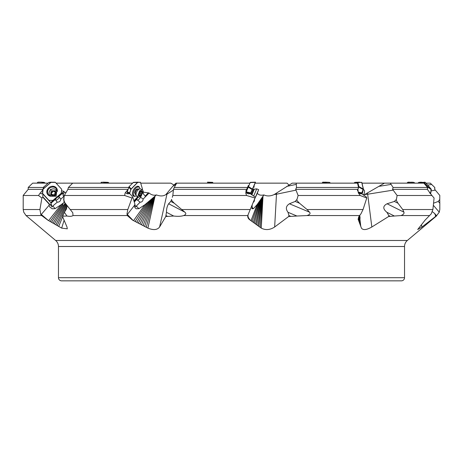 <?xml version="1.0" encoding="UTF-8"?>
<svg xmlns="http://www.w3.org/2000/svg" width="463" height="463" viewBox="0 0 463 463"><rect width="100%" height="100%" fill="white"/><g stroke="black" fill="none" stroke-linecap="round" stroke-linejoin="round"><path stroke-width="0.69" d="M132.505 183.145L56.092 183.145M174.024 185.061L170.812 183.145L140.694 183.145M288.976 185.061L287.043 183.145L255.188 183.145M427.349 189.344L431.915 195.496L397.121 195.496L392.583 189.344L427.349 189.344L427.563 187.457L423.853 183.145L361.997 183.145M23.208 195.496L23.202 209.536L23.735 212.17L26.032 215.561L55.658 240.482L407.342 240.482L436.43 216.018M433.345 205.288L439.265 212.17L436.111 216.343M431.915 195.496L434.08 198.008L432.893 209.536L431.209 213.854L425.127 220.093L417.695 229.515L421.972 227.003L435.978 216.169L434.549 213.402L432.367 211.707M47.753 220.093L41.248 214.531L40.848 214.554L41.676 215.561L47.753 220.093L61.66 228.114L67.285 228.826L66.996 227.003L62.534 216.534L63.136 216.169L66.956 216.018C69.925 216.539 71.933 216.383 72.992 215.561L72.807 212.783L64.803 202.667L63.634 199.455L64.334 195.496L67.887 189.344L68.391 187.457L72.697 183.145M394.378 216.018L400.975 215.561C403.418 214.601 404.407 213.466 403.933 212.17L402.729 209.536L398.024 203.245L394.378 201.434L387.068 203.772C382.774 206.012 382.716 208.854 386.894 212.297L388.787 215.555L388.602 216.534L394.378 216.018L386.894 212.297M360.173 195.496L298.114 195.496L295.695 189.344L357.916 189.344L358.339 192.903L360.173 195.496L366.771 198.008L363.044 209.536L360.926 213.854L359.589 215.561L358.113 219.074L361.418 228.114C363.108 230.366 366.58 229.989 371.835 227.003L388.602 216.534M360.11 218.322L359.786 215.324M359.462 215.717L360.781 226.471L359.519 215.642M359.172 216.111L360.017 224.266M358.871 216.863L359.392 222.587M358.489 217.297L358.756 220.868M296.928 216.018L306.969 215.561C309.88 214.601 310.731 213.466 309.51 212.17L307.079 209.536L299.532 203.245L295.197 201.434L289.427 203.772C285.908 206.012 285.44 208.854 288.015 212.297L288.929 215.555L288.646 216.534L296.928 216.018L288.015 212.297M248.104 214.647L247.803 215.561C247.514 217.344 248.295 218.854 250.153 220.093L261.236 228.114C265.583 230.366 270.056 229.989 274.652 227.003L288.646 216.534M173.666 216.018C177.798 216.539 181.131 216.383 183.661 215.561C186.016 214.601 186.421 213.466 184.87 212.17L174.279 203.245L170.772 201.434L168.642 203.772C167.172 206.012 166.448 208.854 166.466 212.297L165.76 216.534L173.666 216.018L166.466 212.297M125.16 192.903L125.786 192.261L125.16 192.903L124.628 195.496L132.036 198.008L127.8 209.536L126.995 213.854L127.331 215.561L132.487 220.093L147.888 228.114C153.409 230.366 157.316 229.989 159.596 227.003L165.76 216.534M66.053 192.51L64.542 192.18L63.738 191.294A4.717 2.199 -42.5 0 0 63.165 192.058L52.765 201.035A3.148 1.47 -42.5 0 0 51.543 202.453L50.947 202.968L51.098 205.433A4.173 1.1 -117.3 0 1 51.978 206.99A3.339 2.431 135.8 0 1 52.857 205.966L55.068 208.645L52.203 208.79L49.877 207.111L49.107 205.259A2.726 2.408 -34.8 0 1 49.246 204.224L42.822 197.203L41.89 198.008L39.928 209.536L40.848 214.554M55.068 208.645L61.162 204.675L48.673 220.591M40.24 192.903L38.51 195.496L41.89 198.008M38.51 195.496L23.15 195.496L28.208 189.344L42.897 189.344M48.002 183.145L32.665 183.145L28.208 187.457L43.586 187.457M63.738 191.294L61.429 190.744M384.429 183.145L363.762 195.073M292.188 183.145L296.227 183.145L292.188 183.145L274.212 194.541C270.537 196.248 267.099 196.376 263.887 194.929C260.605 195.623 258.377 194.981 257.208 192.996M175.957 183.145L176.687 183.145L175.957 183.145L172.687 186.386L165.91 194.541C163.52 196.248 160.366 196.376 156.448 194.929C153.884 195.623 151.43 194.981 149.092 192.996L143.443 192.18L143.183 191.294A4.717 3.455 -16.7 0 0 143.16 191.341M40.981 192.261A2.674 1.25 -42.5 0 0 40.877 193.551A2.674 1.25 -42.5 0 0 40.923 193.609A2.674 1.25 -42.5 0 0 42.48 193.586L50.577 202.429A2.674 1.25 -42.5 0 0 52.828 200.352M63.431 196.04A4.717 2.199 137.5 0 1 63.362 195.947A4.717 2.199 137.5 0 1 64.542 192.18M51.543 202.453L51.422 202.84A3.148 1.47 137.5 0 1 52.823 201.098L63.217 192.122A4.717 2.199 -42.5 0 0 62.673 193.123L63.257 195.837L63.512 196.121L64.426 195.34M64.212 196.162L60.821 199.096L59.386 197.244A2.361 1.719 -44.2 0 0 58.477 196.746L62.673 193.123M64.45 202.157L61.162 204.675M52.857 205.966L57.25 202.175L55.815 200.323A2.361 1.719 -44.2 0 1 55.531 199.293L51.422 202.84M60.821 199.096C60.531 201.168 59.339 202.198 57.25 202.175M124.628 195.496L64.334 195.496M125.762 192.191L128.031 189.512M67.887 189.344L128.077 189.344M64.01 197.302L63.83 201.272L64.803 202.667M67.158 205.694L66.406 209.12L64.363 212.297L62.534 216.534M132.036 198.008L132.823 197.203L134.936 204.224A2.726 1.482 117.4 0 0 134.617 205.068A2.726 1.482 117.4 0 0 134.577 205.259C134.311 206.92 134.907 208.095 136.371 208.79L139.01 208.645L144.96 204.675L156.448 194.929M125.786 192.261A2.674 1.956 -16.7 0 0 125.843 192.573A2.674 1.956 -16.7 0 0 126.7 193.551A2.674 1.956 -16.7 0 0 129.241 193.586L130.277 194.119L132.823 197.203M138.09 197.012L134.166 201.035A3.148 2.303 -16.7 0 0 134.021 201.191M143.171 193.887A4.717 3.455 163.3 0 1 143.443 192.18M142.951 193.21L145.15 196.121L148.415 192.782M149.092 192.996L143.142 199.096L140.677 197.244A2.361 2.049 6.6 0 0 140.266 196.995M135.063 205.236L135.248 205.433A4.173 1.273 -117.6 0 0 135.798 206.99A3.339 2.905 -173.4 0 1 136.429 205.966L140.133 202.175L137.673 200.323A2.361 2.049 6.6 0 1 136.909 199.293L134.264 201.995M143.142 199.096C142.905 201.168 141.904 202.198 140.133 202.175M245.731 192.903L246.044 192.191L245.731 192.903L246.542 195.496L172.838 195.496L173.451 189.344L174.256 187.457L176.687 183.145L249.939 183.145M246.044 192.191L245.888 190.704L247.207 189.512M173.451 189.344L247.277 189.344M172.311 197.302L172.838 195.496M171.692 199.449L170.772 201.434M171.704 199.455C170.986 199.594 171.842 200.861 174.279 203.245M255.032 198.008L248.145 214.554L255.385 197.203L255.032 198.008L246.542 195.496M246.015 192.261A2.674 1.904 21.7 0 0 247.56 193.551A2.674 1.904 21.7 0 0 250.055 193.586L255.385 197.203M251.722 206.573A4.717 3.31 -156.3 0 0 252.237 207.447A4.717 3.31 -156.3 0 0 253.493 208.645L257.081 204.675L263.887 194.929M254.534 199.096C254.442 201.168 253.99 202.198 253.186 202.175M295.695 189.344L296.494 187.457L296.227 183.145L357.511 183.145L358.536 187.457L357.916 189.344M296.98 199.449L297.599 197.302L296.98 199.449L295.197 201.434M297.599 197.302L298.114 195.496M296.997 199.455C296.285 199.594 297.13 200.861 299.532 203.245M366.771 198.008L366.262 196.92L361.389 193.586A2.674 1.192 43.2 0 1 361.348 193.638A2.674 1.192 43.2 0 1 359.815 193.551A2.674 1.192 43.2 0 1 358.275 192.359M357.94 189.512L357.558 189.917M392.583 189.344L393.093 187.457L390.292 183.145M396.386 199.449L396.785 197.302L396.386 199.449L394.378 201.434M396.785 197.302L397.121 195.496M396.397 199.455C395.946 199.594 396.49 200.861 398.024 203.245M429.687 192.903L430.486 193.829M434.711 189.344L439.85 195.496L434.711 189.344L434.734 187.457L430.306 183.145L426.024 183.145L430.335 183.145L434.734 187.457M435.451 215.555L435.44 216.534M433.559 203.199L438.258 201.434L439.752 199.449L439.792 195.496M439.752 199.449L439.821 203.245L438.258 201.434M439.265 212.17L439.798 209.536L439.821 203.245M439.763 199.455L439.781 197.302M427.563 187.457L393.093 187.457M358.391 220.093L358.113 219.028M358.536 187.457L296.494 187.457M260.194 227.2L262.735 196.648M257.879 225.568L262 197.77M255.605 223.936L260.976 199.304M253.336 222.286L259.454 201.492M251.044 220.591L257.081 204.675M253.493 208.645L252.051 208.79L251.797 208.46M252.051 208.79L252.161 205.259M250.153 220.093C248.237 218.108 247.566 216.25 248.156 214.531A9.439 7.767 -158.8 0 1 248.18 214.467C247.578 216.285 248.359 218.235 250.518 220.313M248.064 187.457L174.256 187.457M246.391 189.998L248.394 185.385M146.308 227.2L154.538 196.648M143.096 225.568L153.282 197.77M139.936 223.936L151.534 199.304M136.788 222.286L148.953 201.492M133.604 220.591L144.96 204.675M132.487 220.093L127.053 214.554M135.248 205.433A4.694 3.438 -16.7 0 0 135.173 205.555A3.97 0.839 59.8 0 1 134.912 204.374L134.912 204.328A3.478 0.289 68.1 0 1 134.918 204.258M134.044 201.249A3.148 2.303 163.3 0 1 134.183 201.098L138.142 197.041M138.408 197.18A3.241 2.373 -16.7 0 0 137.667 197.765A3.241 2.373 -16.7 0 0 136.909 199.293M140.677 197.244A4.717 1.302 -53.1 0 1 139.137 199.096A4.717 1.302 -53.1 0 1 137.673 200.323M128.714 187.457L68.391 187.457M57.233 225.568L66.568 204.941M54.379 223.936L65.572 203.679M51.538 222.286L63.142 204.762M51.098 205.433A4.694 2.188 -42.5 0 0 50.982 205.555A3.97 1.348 58.5 0 0 49.738 204.374L49.663 204.328A3.478 1.702 64.7 0 0 49.246 204.224M42.851 194.119L42.822 197.203M40.918 192.191L42.787 189.98M49.338 201.075A2.674 1.25 137.5 0 1 49.848 200.357M50.577 202.429L42.48 193.586M50.982 205.555L50.947 202.968L51.978 206.99M58.477 196.746A3.241 1.511 -42.5 0 0 56.827 197.765A3.241 1.511 -42.5 0 0 55.531 199.293M59.386 197.244A4.717 3.224 -37.8 0 1 57.904 199.096A4.717 3.224 -37.8 0 1 55.815 200.323M58.465 277.696A3.148 3.148 0 0 0 61.614 280.844L401.386 280.844A3.148 3.148 0 0 0 404.535 277.696L404.535 246.507L58.465 246.507L58.465 277.696L404.535 277.696M178.024 280.844L159.266 280.844L178.024 280.844M291.03 280.844L272.273 280.844L291.03 280.844M325.564 280.844L297.252 280.844M165.748 280.844L137.436 280.844M407.342 240.482A7.865 7.865 0 0 0 404.535 246.507M58.465 246.507A7.865 7.865 0 0 0 55.658 240.482M45.247 183.145L44.089 182.364L41.572 182.162M41.629 182.167L44.089 182.364M42.966 183.145L41.514 182.156L38.134 182.156L36.976 183.145M42.011 182.428L41.462 182.219A0.787 0.677 40.7 0 1 42.011 182.428L42.845 183.145M37.648 182.37L37.596 182.428A0.787 0.677 40.7 0 1 38.082 182.219L41.462 182.219M50.224 195.913A4.954 4.375 -34.8 0 1 48.551 194.825A4.954 4.375 -34.8 0 1 48.227 194.419A4.954 4.375 -34.8 0 1 49.564 188.175A4.954 4.375 -34.8 0 1 56.04 188.36A4.954 4.375 -34.8 0 1 56.364 188.759L55.855 188.036A4.954 4.375 145.2 0 0 55.537 187.631A4.954 4.375 145.2 0 0 51.734 186.329M47.556 189.234A4.954 4.375 145.2 0 0 47.724 193.696L48.227 194.419M56.364 188.759A4.954 4.375 -34.8 0 1 57.065 191.15M52.244 189.054L50.398 189.517L49.946 190.646M53.517 188.858L52.73 188.933M57.053 191.138L56.492 190.322A4.167 3.681 145.2 0 0 50.577 189.98A4.167 3.681 145.2 0 0 49.645 195.085L50.212 195.895M56.121 196.237L50.484 196.237L51.144 190.797L56.787 190.797L56.121 196.237M52.244 195.374A1.1 0.972 -34.8 0 1 53.488 195.704A0.55 0.486 145.2 0 0 54.466 195.461A1.1 0.972 -34.8 0 1 55.519 194.553A0.55 0.486 145.2 0 0 55.884 193.638A1.1 0.972 -34.8 0 1 55.687 192.4A0.55 0.486 145.2 0 0 55.074 191.728A1.1 0.972 -34.8 0 1 53.83 191.398A0.55 0.486 145.2 0 0 52.851 191.641A1.1 0.972 -34.8 0 1 51.798 192.55A0.55 0.486 145.2 0 0 51.434 193.465A1.1 0.972 -34.8 0 1 51.63 194.703A0.55 0.486 145.2 0 0 52.244 195.374L51.688 194.582M55.45 193.094A0.55 0.486 -34.8 0 1 54.918 193.69A1.1 0.972 145.2 0 0 53.864 194.599A0.55 0.486 -34.8 0 1 52.915 194.888M53.442 195.641L52.886 194.842A1.1 0.972 145.2 0 0 51.729 194.477M54.987 191.763A1.1 0.972 145.2 0 0 55.097 192.579L55.699 193.441M43.736 187.098L48.65 182.59L50.837 182.387L43.123 189.043L42.59 193.412A0.787 0.695 -34.8 0 1 42.474 192.961L42.88 189.616A0.787 0.695 -34.8 0 1 43.163 189.107L50.895 182.428A0.787 0.695 -34.8 0 1 51.457 182.219L54.918 182.219A0.787 0.695 -34.8 0 1 55.427 182.428L61.538 189.107A0.787 0.695 -34.8 0 1 61.695 189.616L61.29 192.961A0.787 0.695 -34.8 0 1 61.006 193.47L53.274 200.149A0.787 0.695 -34.8 0 1 52.713 200.357L49.246 200.357A0.787 0.695 -34.8 0 1 48.742 200.149L42.631 193.47A0.787 0.695 -34.8 0 1 42.584 193.407L42.538 193.349M51.271 182.167L48.65 182.59M61.585 189.17L55.386 182.37L50.837 182.387M42.474 192.961L42.59 193.412M43.163 189.107L42.88 189.616M51.457 182.219L50.895 182.428M57.285 191.514A5.463 4.827 145.2 0 0 55.404 187.029A5.463 4.827 145.2 0 0 48.818 187.723A5.463 4.827 145.2 0 0 46.937 192.921A5.463 4.827 145.2 0 0 50.484 196.243M48.893 195.154A5.272 4.653 -34.8 0 1 46.89 192.677M55.19 186.896A5.272 4.653 -34.8 0 1 56.822 189.639M132.673 195.039A4.954 2.691 117.4 0 0 132.997 195.264L134.403 195.994A4.954 2.691 -62.6 0 1 133.523 194.825A4.954 2.691 -62.6 0 1 134.941 189.28A4.954 2.691 -62.6 0 1 138.958 187.191A4.954 2.691 -62.6 0 1 139.838 188.36A4.954 2.691 -62.6 0 1 139.942 188.869M138.958 187.191L137.546 186.462A4.954 2.691 117.4 0 0 137.181 186.329M136.342 195.832A4.954 2.691 -62.6 0 1 134.403 195.994M138.234 189.141L138.119 188.759L136.058 189.517L134.611 192.353L135.237 194.425L135.584 194.298M142.315 189.813L140.74 189.002A4.167 2.263 117.4 0 0 139.849 188.881A4.167 2.263 117.4 0 0 138.009 189.98A4.167 2.263 117.4 0 0 136.296 195.745A4.167 2.263 117.4 0 0 136.909 196.405L138.483 197.221M141.215 196.237L138.449 197.197L137.743 196.237L139.583 190.797L142.349 189.83L143.055 190.797L141.215 196.237M139.114 195.374A1.1 0.596 -62.6 0 1 139.571 195.322A1.1 0.596 -62.6 0 1 139.797 195.704A0.55 0.301 117.4 0 0 140.463 195.461A1.1 0.596 -62.6 0 1 141.348 194.553A0.55 0.301 117.4 0 0 141.817 193.638A1.1 0.596 -62.6 0 1 142.019 192.4A0.55 0.301 117.4 0 0 141.817 191.728A1.1 0.596 -62.6 0 1 141.36 191.78A1.1 0.596 -62.6 0 1 141.14 191.398A0.55 0.301 117.4 0 0 140.474 191.641A1.1 0.596 -62.6 0 1 139.589 192.55A0.55 0.301 117.4 0 0 139.12 193.465A1.1 0.596 -62.6 0 1 138.912 194.703A0.55 0.301 117.4 0 0 139.114 195.374L138.773 195.201M140.081 192.255A1.1 0.596 117.4 0 0 140.144 192.77A0.55 0.301 -62.6 0 1 139.676 193.69A1.1 0.596 117.4 0 0 139.184 193.985M133.448 182.358L137.957 182.156L133.448 182.358L129.16 186.572L127.238 191.838L127.638 193.818M129.825 193.887L129.698 193.47A0.787 0.428 -62.6 0 1 129.738 192.961L130.867 189.616A0.787 0.428 -62.6 0 1 131.174 189.107L137.69 182.428A0.787 0.428 -62.6 0 1 138.09 182.219L140.364 182.37L137.575 182.37L131.058 189.043L129.617 192.897L129.704 193.823M129.698 193.47L127.203 192.365M138.09 182.219L137.69 182.428M140.225 182.219A0.787 0.428 -62.6 0 1 140.341 182.243A0.787 0.428 -62.6 0 1 140.48 182.428L142.488 189.107A0.787 0.428 -62.6 0 1 142.448 189.616L142.373 189.847M133.772 200.357L134.096 200.357A0.787 0.428 -62.6 0 0 134.496 200.149L137.731 196.833M127.238 191.838L129.738 192.961M128.836 187.098L130.867 189.616M139.6 187.816A5.463 2.969 117.4 0 0 138.287 186.311A5.463 2.969 117.4 0 0 135.022 187.723A5.463 2.969 117.4 0 0 133.298 195.959A5.463 2.969 117.4 0 0 135.289 196.156M133.865 195.716A5.272 2.865 -62.6 0 1 132.968 195.6M137.806 186.248A5.272 2.865 -62.6 0 1 138.42 186.913M251.316 194.113L253.539 189.176M253.487 189.17L251.363 194.142M251.415 194.003L252.011 194.599L254.285 189.17L256.71 188.858L253.73 195.895M255.339 197.319L258.661 189.668L256.71 188.858M256.352 195.374L258.117 191.184L256.346 195.374M250.506 193.777L255.402 182.156L250.292 182.358L246.038 192.307M255.478 182.219L250.361 193.713M255.402 182.156L253.747 186.763M246.235 191.838L250.836 192.961M248.214 187.098L252.237 189.616M253.672 186.734L250.581 193.806M362.905 190.918A4.167 2.089 116.5 0 1 362.008 193.893M363.53 194.906A4.167 2.089 -63.5 0 0 364.462 190.797A4.167 2.089 -63.5 0 0 363.762 189.784L363.368 189.587M353.964 183.145L354.866 182.358L357.899 182.59L358.842 186.572L357.477 190.854M354.878 182.358L361.707 182.37L363.293 189.043L361.534 193.656M361.655 193.713L361.759 193.412L358.692 192.77M357.668 182.358L361.829 182.428L363.414 189.107A0.787 0.394 -63.5 0 1 363.362 189.616L362.188 192.961A0.787 0.394 -63.5 0 1 361.881 193.47M358.13 192.052L362.188 192.961M358.796 187.098L363.362 189.616M417.753 183.145L418.911 182.364L421.428 182.162M418.911 182.364L424.264 182.59L427.69 186.572L427.471 189.575M418.969 182.358L425.352 182.37L431.099 189.043L430.735 192.897L430.26 193.569M429.433 192.515L430.787 192.961A0.787 0.677 -40.7 0 1 430.492 193.47L430.312 193.627M430.787 192.961L431.29 189.616A0.787 0.677 -40.7 0 0 431.151 189.107L431.099 189.043M427.841 187.098L431.29 189.616M407.834 183.145L408.858 182.358L413.847 182.364L414.998 183.145M406.908 183.145L408.123 182.156L413.777 182.358M326.085 183.145L326.513 182.358L329.552 182.358L330.495 183.145M322.404 183.145L322.89 182.156L329.54 182.358L325.043 182.156M322.723 182.225A0.787 0.428 62.6 0 0 322.659 182.243A0.787 0.428 62.6 0 0 322.52 182.428L326.513 182.358M322.306 183.145L322.52 182.428M212.916 183.145L212.61 182.358L213.061 183.145M207.985 183.145L207.598 182.156L212.708 182.358L207.667 182.156M212.61 182.358L207.598 182.156L207.812 183.145M109.037 183.145L108.134 182.358L103.515 182.156L108.134 182.358M104.597 183.145L103.492 182.156L101.293 182.37L103.371 182.219A0.787 0.394 63.5 0 1 103.747 182.428L104.418 183.145M103.747 182.428L103.371 182.219M101.403 182.219A0.787 0.394 63.5 0 0 101.304 182.237A0.787 0.394 63.5 0 0 101.171 182.428L101.003 183.145M41.676 215.561L26.032 215.561M429.612 215.561L400.975 215.561M359.589 215.561L306.969 215.561M247.803 215.561L183.661 215.561M127.331 215.561L72.992 215.561M48.146 220.313L41.3 214.467L49.107 205.259M41.248 214.531A9.439 4.248 126.3 0 1 41.3 214.467L40.466 213.854M23.202 209.536L39.928 209.536M61.66 228.114L64.102 220.301M70.197 209.536L127.8 209.536M66.956 216.018L64.363 212.297M63.136 216.169L62.713 215.555M126.995 213.854L127.348 214.467L134.577 205.259M136.429 205.966A4.717 1.939 -135.7 0 0 137.633 207.447A4.717 1.939 -135.7 0 0 139.01 208.645M167.236 193.106L166.94 194.217A9.439 2.002 12.6 0 1 165.91 194.541M173.347 190.125L166.94 194.217L159.596 227.003M147.888 228.114L155.041 196.185M172.687 186.386L175.766 184.419M182.046 209.536L250.205 209.536M168.642 203.772L184.87 212.17M167.23 216.169L166.043 215.555M276.579 193.106L276.486 194.217A9.439 2.795 3.2 0 1 274.212 194.541M295.979 190.125L276.486 194.217L274.652 227.003M261.236 228.114L263.025 196.185M286.736 186.386L296.106 184.419M307.079 209.536L363.044 209.536M289.427 203.772L309.51 212.17M290.394 216.169L288.929 215.555M367.524 193.106L367.663 194.217A9.439 2.599 -7.3 0 1 364.966 194.541M393.145 190.125L367.663 194.217L371.835 227.003M378.74 186.386L390.992 184.419M402.729 209.536L432.893 209.536M387.068 203.772L403.933 212.17M390.02 216.169L388.787 215.555M421.365 224.775L421.972 227.003M427.725 185.131L431.609 184.419M435.359 190.125L431.094 190.906M360.156 224.839L359.23 216.018M359.531 223.195L358.918 216.493M358.9 221.522L358.559 217.135M358.53 220.313L358.107 218.976M258.892 226.471L262.388 197.163M256.6 224.839L261.526 198.465M254.332 223.195L260.287 200.271M252.046 221.522L258.4 202.875M144.63 226.471L153.959 197.163M141.441 224.839L152.489 198.465M138.292 223.195L150.388 200.271M135.127 221.522L147.217 202.875M132.956 220.313L127.348 214.467A9.439 7.477 150.1 0 0 127.302 214.531M58.714 226.471L62.627 216.753M64.467 212.187L67.106 205.63M55.838 224.839L66.07 204.31M52.996 223.195L65.109 203.089M50.143 221.522L63.524 202.875M42.885 196.885L49.738 204.374M49.663 204.328L42.885 196.92M42.081 182.387L44.598 182.59M52.012 191.757A2.755 2.431 -34.8 0 1 55.739 191.757A2.755 2.431 -34.8 0 1 55.305 195.345A2.755 2.431 -34.8 0 1 51.578 195.345A2.755 2.431 -34.8 0 1 52.012 191.757M53.864 194.599L54.466 195.461M55.687 192.4L55.195 191.694M55.519 194.553L54.918 193.69M43.14 189.026L44.037 186.572M137.285 189.066L137.968 189.182A2.946 1.597 117.4 0 0 136.666 189.963A2.946 1.597 117.4 0 0 135.456 194.032L136.296 195.745M139.924 191.757A2.755 1.499 -62.6 0 1 142.222 191.757A2.755 1.499 -62.6 0 1 141.007 195.345A2.755 1.499 -62.6 0 1 138.715 195.345A2.755 1.499 -62.6 0 1 139.924 191.757M138.935 194.668L140.463 195.461M141.14 191.398L140.81 191.225M142.019 192.4L140.486 191.607M141.817 193.638L140.144 192.77M141.348 194.553L139.676 193.69M131.075 189.026L129.16 186.572M133.049 182.59L137.557 182.387M257.85 191.757L256.421 195.345L257.85 191.757M246.09 192.382L250.628 193.47M252.318 189.026L248.44 186.572M250.188 182.59L255.229 182.387M363.287 189.026L358.842 186.572M357.899 182.59L361.707 182.387M430.046 193.314L430.422 193.43M431.082 189.026L427.69 186.572M424.264 182.59L425.364 182.387M424.866 182.156L423.761 182.358M408.858 182.358L408.123 182.156M407.602 182.387L408.343 182.59M322.636 182.387L326.253 182.59M207.679 182.387L212.696 182.59M103.88 182.387L108.516 182.59M434.549 213.402L436.609 215.804M434.792 189.344L434.792 187.457M28.208 189.344L28.208 187.457M52.863 194.807L53.465 195.675M51.266 193.146L51.619 193.661M43.771 186.942L42.88 189.402M51.341 182.162L49.153 182.364M134.976 193.551L135.456 194.032M137.968 189.182L139.849 188.881M138.807 194.929L139.571 195.322M140.619 191.393L141.36 191.78M254.361 187.023L253.597 186.699M254.285 189.17L253.446 189.164M258.655 189.708L255.466 197.331M255.333 182.156L250.292 182.358M354.866 182.358L359.496 182.156M411.659 182.162L413.847 182.364M208.101 182.179L207.453 182.219"/></g></svg>
